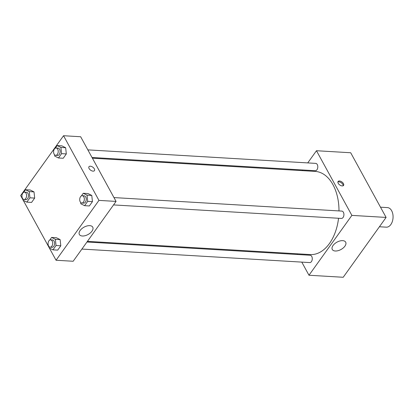 <?xml version="1.0" encoding="UTF-8"?>
<svg xmlns="http://www.w3.org/2000/svg" width="413" height="413" viewBox="0 0 413 413"><rect width="100%" height="100%" fill="white"/><g stroke="black" fill="none" stroke-linecap="round" stroke-linejoin="round"><path stroke-width="0.62" d="M379.413 226.758L386.31 227.165A9.798 6.164 -86.6 0 0 392.35 221.471A9.798 6.164 -86.6 0 0 391.658 210.733A9.798 6.164 -86.6 0 0 387.471 207.6L380.502 207.187M307.737 162.908L316.472 150.724L350.699 152.753L386.103 217.424L343.208 277.273L308.976 275.244L301.789 262.116M297.623 254.506L297.236 253.794M344.907 246.174A7.63 4.187 -28.7 0 1 338.051 250.686A7.63 4.187 -28.7 0 1 332.289 249.488A7.63 4.187 -28.7 0 1 336.972 242.152A7.63 4.187 -28.7 0 1 345.676 242.163A7.63 4.187 -28.7 0 1 344.907 246.174M316.472 150.724L351.876 215.39L386.103 217.424M351.876 215.39L308.976 275.244M339.476 180.982A3.371 1.853 -144.4 0 1 342.8 182.732A3.371 1.853 -144.4 0 1 343.564 185.416A3.371 1.853 -144.4 0 1 339.749 184.962A3.371 1.853 -144.4 0 1 338.087 181.493A3.371 1.853 -144.4 0 1 339.476 180.982M343.157 185.757A3.371 1.853 35.6 0 0 341.876 183.243A3.371 1.853 35.6 0 0 338.877 181.823A3.371 1.853 35.6 0 0 337.896 181.988M302.202 170.636L302.677 169.975M113.549 204.92L341.391 218.431A3.676 2.313 -86.6 0 0 343.915 214.899A3.676 2.313 -86.6 0 0 341.825 211.089L113.967 197.579M92.016 157.482L315.269 170.719A3.676 2.313 -86.6 0 0 317.535 168.581A3.676 2.313 -86.6 0 0 317.277 164.56A3.676 2.313 -86.6 0 0 315.708 163.383L87.85 149.873M81.903 249.075L309.745 262.585A3.676 2.313 -86.6 0 0 312.006 260.448A3.676 2.313 -86.6 0 0 311.748 256.421A3.676 2.313 -86.6 0 0 310.178 255.249L86.962 242.013M338.985 210.924A41.651 26.195 -86.6 0 0 332.981 184.719A41.651 26.195 -86.6 0 0 315.191 171.405L92.404 158.194M87.437 241.352L310.256 254.563A41.651 26.195 -86.6 0 0 338.546 218.26M23.03 199.928L20.65 195.576L63.545 135.727L80.659 136.744L116.063 201.41L73.168 261.259L56.054 260.247L49.379 248.053M91.779 195.442L88.021 193.563L91.779 195.442L92.445 201.642L91.779 195.442L87.024 195.163L87.69 201.363L84.593 205.679L80.834 203.8L80.69 202.484M89.347 205.963L92.445 201.642L89.347 205.963L84.593 205.679M60.133 239.602L56.369 237.718L60.133 239.602L60.799 245.802L60.133 239.602L55.378 239.318L56.044 245.518L52.947 249.839L49.188 247.955L49.044 246.638M57.701 250.118L60.799 245.802L57.701 250.118L52.947 249.839M34.011 191.89L30.252 190.006L34.011 191.89L34.677 198.09L34.011 191.89L29.256 191.606L29.922 197.812L26.824 202.127L23.066 200.248L22.927 198.932M31.579 202.411L34.677 198.09L31.579 202.411L26.824 202.127M63.545 135.727L98.95 200.393L56.054 260.247M49.152 247.64L23.257 200.341M65.657 147.735L61.898 145.851L65.657 147.735L66.323 153.935L65.657 147.735L60.907 147.451L61.568 153.651L58.476 157.972L54.712 156.088L54.573 154.772M63.23 158.256L66.323 153.935L63.23 158.256L58.476 157.972M89.771 225.648A7.63 4.187 -28.7 0 1 92.749 227.165A7.63 4.187 -28.7 0 1 88.072 234.501A7.63 4.187 -28.7 0 1 79.368 234.491A7.63 4.187 -28.7 0 1 81.82 228.678A7.63 4.187 -28.7 0 1 89.771 225.648M98.95 200.393L116.063 201.41M89.094 168.525A3.371 1.853 -144.4 0 1 88.971 166.718A3.371 1.853 -144.4 0 1 92.786 167.172A3.371 1.853 -144.4 0 1 94.443 170.641A3.371 1.853 -144.4 0 1 91.856 170.863A3.371 1.853 -144.4 0 1 89.094 168.525M94.443 170.646A3.371 1.853 35.6 0 0 92.786 167.172A3.371 1.853 35.6 0 0 88.965 166.718M81.382 195.907L83.266 193.279L87.024 195.163M81.81 203.036L83.71 203.15A3.676 2.313 -86.6 0 0 85.976 201.012A3.676 2.313 -86.6 0 0 85.718 196.986A3.676 2.313 -86.6 0 0 84.149 195.814L82.244 195.7A3.676 2.313 -86.6 0 0 79.719 199.231A3.676 2.313 -86.6 0 0 81.81 203.036A3.676 2.313 -86.6 0 0 84.076 200.899A3.676 2.313 -86.6 0 0 83.813 196.872A3.676 2.313 -86.6 0 0 82.244 195.7M83.266 193.279L88.021 193.563M87.69 201.363L92.445 201.642M49.736 240.061L51.615 237.434L55.378 239.318M50.164 247.191L52.064 247.304A3.676 2.313 -86.6 0 0 54.33 245.172A3.676 2.313 -86.6 0 0 54.067 241.146A3.676 2.313 -86.6 0 0 52.497 239.968L50.598 239.855A3.676 2.313 -86.6 0 0 48.073 243.386A3.676 2.313 -86.6 0 0 50.164 247.191A3.676 2.313 -86.6 0 0 52.425 245.059A3.676 2.313 -86.6 0 0 52.167 241.032A3.676 2.313 -86.6 0 0 50.598 239.855M51.615 237.434L56.369 237.718M56.044 245.518L60.799 245.802M55.265 148.195L57.144 145.572L60.907 147.451M55.688 155.329L57.593 155.438A3.676 2.313 -86.6 0 0 59.859 153.306A3.676 2.313 -86.6 0 0 59.596 149.279A3.676 2.313 -86.6 0 0 58.026 148.102L56.127 147.988A3.676 2.313 -86.6 0 0 53.602 151.519A3.676 2.313 -86.6 0 0 55.688 155.329A3.676 2.313 -86.6 0 0 57.954 153.192A3.676 2.313 -86.6 0 0 57.696 149.165A3.676 2.313 -86.6 0 0 56.127 147.988M57.144 145.572L61.898 145.851M61.568 153.651L66.323 153.935M23.613 192.355L25.498 189.727L29.256 191.606M24.042 199.484L25.947 199.598A3.676 2.313 -86.6 0 0 28.208 197.46A3.676 2.313 -86.6 0 0 27.95 193.434A3.676 2.313 -86.6 0 0 26.38 192.257L24.475 192.148A3.676 2.313 -86.6 0 0 21.951 195.679A3.676 2.313 -86.6 0 0 24.042 199.484A3.676 2.313 -86.6 0 0 26.308 197.347A3.676 2.313 -86.6 0 0 26.045 193.32A3.676 2.313 -86.6 0 0 24.475 192.148M25.498 189.727L30.252 190.006M29.922 197.812L34.677 198.09M383.496 212.659L383.723 213.072M357.374 164.947L357.601 165.36"/></g></svg>

